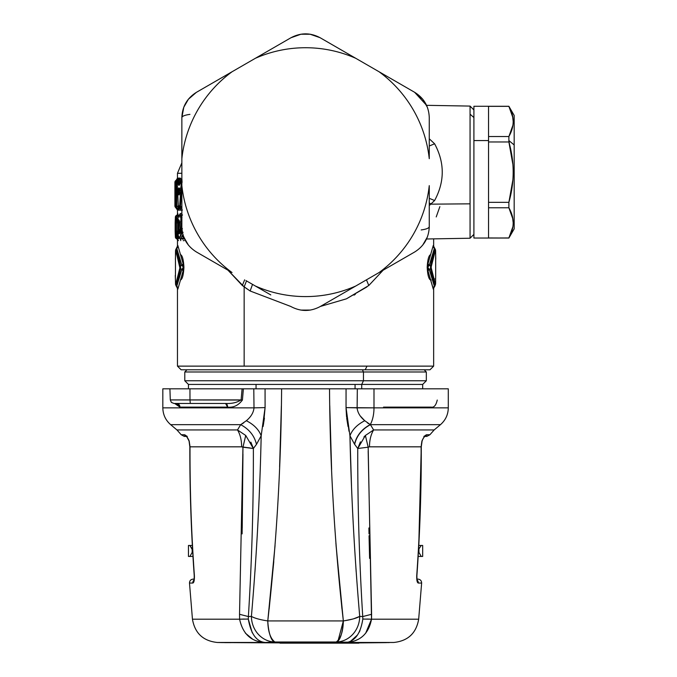 <?xml version="1.0" encoding="UTF-8"?>
<svg xmlns="http://www.w3.org/2000/svg" width="677" height="677" viewBox="0 0 677 677"><rect width="100%" height="100%" fill="white"/><g stroke="black" fill="none" stroke-linecap="round" stroke-linejoin="round"><path stroke-width="1.02" d="M512.751 218.578L508.884 207.78C514.596 217.842 514.596 227.895 508.884 237.957C514.596 227.895 514.596 217.842 508.884 207.78L488.549 207.78L488.549 237.957L508.884 238.033L512.751 227.167L508.884 237.957L488.549 238.033L508.884 238.033L488.549 238.033L488.549 106.357L508.884 106.357C514.596 116.419 514.596 126.472 508.884 136.534L488.549 136.534L508.884 136.534L512.506 127.005M513.098 120.701L512.574 116.182M512.777 125.592L508.884 136.534L512.751 125.736L508.884 136.534L508.884 140.571L508.884 136.534C514.596 126.472 514.596 116.419 508.884 106.357L512.777 117.307L508.884 106.357L488.549 106.357L508.884 106.281L488.549 106.281L488.549 141.975L508.884 141.975L512.777 163.876L508.884 140.571L514.173 144.963L508.884 140.571L508.884 141.975L488.549 141.975L488.549 202.338L508.884 202.338C514.596 182.215 514.596 162.099 508.884 141.975C514.596 162.091 514.596 182.215 508.884 202.338L512.777 180.446M508.884 202.338L512.751 180.742L508.884 202.338L508.884 207.78L512.777 218.73L508.884 207.78L508.884 202.338L488.549 202.338L488.549 207.78L508.884 207.78M508.884 106.281L514.173 115.428L514.173 228.885L508.884 238.033M512.777 227.015L508.884 237.957L512.506 228.428M513.107 222.166L512.574 217.605M512.751 117.155L508.884 106.357M512.751 163.572L509.036 142.542M179.523 193.724L179.024 193.757L179.473 193.131M179.456 190.584L179.574 189.805L179.828 190.609L178.931 190.575L179.109 189.196L179.828 190.609L179.083 189.044L179.76 189.095L179.219 188.003L179.617 192.623C179.397 195.052 179.016 195.568 178.483 194.181L179.024 193.757L178.956 189.069L178.931 190.575L179.456 190.584M179.278 193.334L178.956 189.069L179.278 193.334L178.483 194.181L178.11 190.846L178.652 187.994L179.642 189.044L179.083 189.044L179.574 189.805L178.652 187.994L179.024 193.757M514.173 199.351L514.173 144.963M414.62 252.03C424.005 246.174 428.888 237.72 429.26 226.668C428.888 237.72 424.005 246.174 414.62 252.03L379.086 272.543A124.433 124.433 0 0 0 429.26 185.633L429.26 226.668L429.26 185.633A124.433 124.433 0 0 1 379.086 272.543L320.204 306.546C310.438 311.742 300.681 311.742 290.924 306.546C300.681 311.742 310.438 311.742 320.204 306.546L355.738 286.024A124.433 124.433 0 0 1 255.381 286.024A124.433 124.433 0 0 0 355.738 286.024L414.62 252.03M426.798 238.422L423.87 243.602M427.356 107.254L422.617 99.062L414.654 92.3L422.77 99.257M422.668 99.13L426.544 105.324L414.629 92.292L412.259 90.921M319.95 37.624L310.244 34.222L300.791 34.239L290.958 37.751L301.028 34.205M309.981 34.188L320.043 37.675M308.797 34.028L302.847 33.977M257.421 57.113L255.381 58.29A124.433 124.433 0 0 1 355.738 58.29L353.673 57.096M196.245 92.436L188.451 99.138L183.738 107.33L181.859 117.629L183.822 107.101M188.282 99.341L196.33 92.385M187.554 100.289L184.533 105.417M414.739 92.351L414.62 92.284C424.014 98.131 428.896 106.585 429.26 117.646C428.888 106.594 424.005 98.14 414.62 92.284C424.005 98.14 428.888 106.594 429.26 117.646L429.26 158.68A124.433 124.433 0 0 0 379.086 71.77L414.62 92.284L379.086 71.77A124.433 124.433 0 0 1 429.26 158.68L429.26 117.646M196.389 251.962L232.042 272.543A124.433 124.433 0 0 1 181.859 185.633A124.433 124.433 0 0 0 232.042 272.543L196.499 252.03C187.123 246.174 182.24 237.72 181.859 226.668C182.24 237.72 187.123 246.174 196.499 252.03C187.114 246.183 182.231 237.729 181.859 226.668L181.859 158.68A124.433 124.433 0 0 1 232.042 71.77L196.499 92.284C187.123 98.14 182.24 106.594 181.859 117.646C182.231 106.585 187.114 98.131 196.499 92.284L232.042 71.77A124.433 124.433 0 0 0 181.859 158.68L181.859 117.646C182.24 106.594 187.123 98.14 196.499 92.284L216.64 80.656L196.389 92.351M308.797 310.286L302.839 310.337M320.094 37.709L320.204 37.768C310.438 32.572 300.681 32.572 290.924 37.768C300.681 32.572 310.438 32.572 320.204 37.768L355.738 58.29A124.433 124.433 0 0 0 255.381 58.29L290.924 37.768L255.381 58.29M302.331 34.028L308.28 33.977M429.26 226.787L429.26 226.668C429.032 228.141 426.341 229.232 421.17 229.943M488.549 238.033L473.908 238.033L473.908 140.571L488.549 140.571L473.908 140.571L473.908 106.281L488.549 106.281L473.908 106.281M422.668 245.184L427.39 236.984M300.867 310.083L310.337 310.074M394.488 263.658L379.086 272.543L394.488 263.658M383.148 270.199L368.787 285.516L366.469 279.829L368.787 285.516L346.421 298.828L320.348 306.453L346.421 298.828L366.976 286.879M300.876 34.231L310.337 34.239M355.738 58.29L322.024 38.826M183.763 107.254L188.511 99.062M181.859 117.527L181.859 117.646C182.088 116.173 184.787 115.082 189.949 114.371M183.763 237.06L188.511 245.252M216.64 80.656L270.783 49.396L216.64 80.656M181.859 117.646L181.859 226.668M270.783 294.918L245.937 280.574L270.783 294.918M232.042 272.543L216.64 263.658L232.042 272.543M394.488 80.656L365.182 63.74L394.488 80.656M340.336 49.396L365.182 63.74L340.336 49.396M178.11 190.846L178.483 194.181C179.016 195.568 179.397 195.052 179.617 192.623L179.219 188.003L178.652 187.994L178.11 190.846L178.652 190.415M176.579 222.885L175.368 222.885C175.563 218.891 175.792 218.891 176.062 222.885L176.062 231.229L175.368 231.229L175.368 222.885L176.062 222.885C175.792 218.891 175.563 218.891 175.368 222.885L175.368 231.229L176.579 231.229M176.426 231.229L176.062 231.229C175.792 235.215 175.563 235.215 175.368 231.229C175.563 235.215 175.792 235.215 176.062 231.229L176.062 222.885C175.792 218.891 175.563 218.891 175.368 222.885M175.368 231.229C175.563 235.215 175.792 235.215 176.062 231.229L175.868 233.667L177.129 232.609M473.908 140.571L473.908 234.377L470.058 238.228L470.058 114.176L473.908 117.561L470.058 114.176L470.058 106.086L470.058 203.836L431.088 204.158L429.26 202.855M429.26 145.987L434.617 143.795C444.781 162.7 444.781 181.605 434.617 200.519L429.26 205.529L434.617 200.519L429.26 198.327M429.26 138.785L434.617 143.795L429.26 138.785M180.184 183.492L180.107 182.215A2.192 0.474 -176.3 0 0 180.192 182.358L180.979 180.649A2.192 2.107 89.5 0 0 180.192 182.358L181.275 182.35L180.192 182.358L179.346 185.21L180.192 182.384L180.894 181.91L180.192 182.358L180.894 181.935M180.734 180.886L182.045 180.649L181.275 182.35L179.684 205.867L178.305 205.859L177.188 182.384L177.907 182.375L178.593 185.219L179.346 185.21L180.141 183.492L179.405 183.492L178.593 185.219L177.949 183.281L180.141 183.492M175.758 180.7L175.825 180.649A2.192 2.192 89.5 0 0 175.038 182.333L175.825 180.649L176.748 180.649L175.986 182.325L175.563 205.91L175.038 182.333L175.986 182.325L175.038 182.333L175.038 185.98L175.563 189.594L176.333 189.594M175.461 186.886L175.267 185.98M183.45 236.612L183.45 237.238L184.093 237.238L183.45 237.238L183.23 235.528L183.137 236.612L183.137 235.232M175.529 231.229L175.157 231.229C175.445 238.939 175.885 238.939 176.485 231.229C175.885 238.939 175.445 238.939 175.157 231.229L175.157 222.885C175.445 215.168 175.885 215.168 176.485 222.885L176.485 231.229L177.679 231.229L176.401 238.456M179.43 221.083L178.618 221.083L179.43 221.083L178.762 219.839C179.287 220.059 179.405 221.066 179.126 222.851L179.507 222.039L179.126 222.851C179.405 221.066 179.287 220.059 178.762 219.839L177.949 219.839L177.949 216.885L180.717 216.885L180.903 217.52L180.852 220.507L178.669 229.156L179.65 230.036L179.574 231.432M179.98 232.431C178.889 235.156 178.457 234.064 178.669 229.156C178.457 234.064 178.889 235.156 179.98 232.431L180.657 232.033L180.835 232.837C179.887 242.264 176.612 234.2 178.169 227.133L179.126 222.851L178.169 227.133C176.621 234.2 179.887 242.273 180.835 232.837L180.657 232.033L179.98 232.431M434.617 200.519C444.781 181.605 444.781 162.7 434.617 143.795M435.472 284.594L434.693 286.269L435.472 284.594L434.693 286.269L435.472 284.594L434.651 285.762L430.53 269.065L430.53 265.553L435.429 284.442L431.232 267.897L430.53 269.065L434.693 286.269L435.472 284.594M434.609 286.422L429.176 269.057C427.703 267.889 427.703 266.73 429.176 265.57L430.53 265.553L434.651 248.865L435.429 250.185L431.232 266.73L435.429 250.185M430.53 265.553L429.176 265.57L434.304 248.577L434.693 248.357L435.472 250.033L434.778 248.357L435.556 250.033L435.768 259.189L435.556 250.033L434.693 248.357L430.53 265.553L430.53 269.065L429.176 269.057L430.53 269.065M435.675 258.326L435.675 276.301M431.232 267.897L431.232 266.73M434.862 278.941L435.616 278.941L435.683 276.013M181.131 216.987L180.674 217.258L181.131 216.987M183.222 236.84L181.978 236.84M175.36 217.732L175.36 217.309A2.192 2.192 91.4 0 1 176.232 215.557M175.428 217.309L176.401 215.438M175.428 236.798L175.36 236.375M176.232 238.558A2.192 2.192 88.6 0 1 175.36 236.798L176.325 238.626M175.351 275.437L175.512 283.705L176.435 286.269L180.598 269.065L179.887 267.897L175.69 284.442L180.598 265.553L180.598 269.065L176.469 285.762L175.656 284.594L176.435 286.269L175.571 284.585L176.435 286.269L175.571 284.585L175.275 275.437L175.571 284.585L176.248 286.176M180.598 269.065L181.952 269.057L180.598 269.065L180.598 265.553L179.887 266.73L175.69 250.185L176.469 248.865L180.598 265.553L181.952 265.57C183.425 266.73 183.425 267.889 181.952 269.057L176.511 286.422M176.469 248.865L175.69 250.185L176.435 248.357L176.469 248.865L176.824 248.577L181.952 265.57L180.598 265.553L176.435 248.357L175.571 250.033L176.469 248.865M175.351 259.189L175.436 258.58M176.511 248.205L175.571 250.033L175.512 255.686L175.656 250.033L179.887 267.897M177.729 180.928L178.762 179.989L179.777 179.964L180.581 180.844L178.728 182.062L178.77 182.968L177.949 183.281L177.907 182.375L178.728 182.062A2.192 0.474 177.2 0 0 177.907 182.375A2.192 2.149 -90.5 0 1 178.728 180.649L177.907 182.375L177.188 182.384L178.026 180.649L178.728 180.649L178.026 180.649A2.192 2.158 89.5 0 0 177.188 182.384L178.305 205.859L179.684 205.867L181.275 182.35A2.192 2.09 -90.5 0 1 181.859 180.827M181.859 182.587A2.192 0.474 -175.9 0 1 181.275 182.35L182.045 182.638L182.045 180.649L180.979 180.649L181.859 179.904L180.107 182.215A2.192 0.474 -176.3 0 1 180.209 182.088M178.313 206.079A2.192 0.474 -2.9 0 1 178.246 205.969L179.921 208.279L181.859 208.524L179.117 207.585L181.859 208.389L180.48 207.585L180.48 206.172L181.859 207.044L180.48 206.172L181.859 185.21L180.48 206.172L179.684 205.867A2.192 0.474 3.5 0 0 180.48 206.172L180.48 207.585A2.192 2.116 -89.5 0 1 179.684 205.867L180.48 207.585L179.117 207.585L178.305 205.859A2.192 2.141 90.5 0 0 179.117 207.585L178.914 207.39M177.188 182.384L177.89 182.798L177.188 182.384A2.192 0.474 177.6 0 0 177.154 182.477L178.246 205.969A2.192 0.474 -2.9 0 1 178.305 205.859L178.263 205.91M179.346 185.21L178.593 185.219L179.405 183.492L178.77 182.968L180.497 181.851L178.77 182.968L178.728 180.649L179.777 179.964L178.728 180.649M180.497 182.79L179.405 183.492L180.497 182.79M178.305 205.859L179.117 206.299M176.646 182.054L175.986 182.325A2.192 2.175 -90.5 0 1 176.748 180.649L176.519 181.334M176.519 206.891L176.748 207.585A2.192 2.175 -89.5 0 1 175.986 205.91L175.986 182.325L176.748 182.325L176.748 205.91L175.986 205.91L176.646 206.172M175.461 186.827L175.563 205.91A2.192 2.183 90.5 0 0 176.333 207.585L175.986 205.91L176.748 207.585L176.198 207.458M178.677 207.17L176.748 205.91L178.423 206.73L177.907 208.448L177.264 208.431L175.563 205.91L174.911 205.901L175.487 205.91M175.825 187.656L175.038 185.98A2.192 2.192 90.5 0 0 175.478 187.301M175.792 187.631L175.038 185.98L174.911 182.333L175.783 180.674M175.571 206.197L175.436 206.756M175.436 207.077L175.698 207.585A2.192 2.192 90.5 0 1 174.911 205.901L174.911 182.333A2.192 2.192 89.5 0 1 175.681 180.657L176.689 179.811L176.959 180.251L176.689 179.811L175.698 180.649M183.45 237.238L184.076 238.465L183.45 237.238M184.711 238.465L184.076 238.465L184.711 238.465M175.148 231.229L175.148 222.885C175.487 212.239 175.808 217.816 176.342 215.675L177.679 222.885L176.485 222.885C175.885 215.168 175.445 215.168 175.157 222.885L175.148 231.229C175.487 241.867 175.808 236.29 176.342 238.431L177.281 238.989L178 234.682M176.485 231.229L176.485 222.885L177.679 222.885L177.679 231.229L176.485 231.229M180.539 231.026L180.141 232.033L181.318 230.798L180.657 232.033L181.318 230.798L181.893 233.176L180.835 232.837L181.893 233.176L179.574 238.355L181.893 233.176L181.318 230.798L180.7 230.84M178.559 226.33L178.169 227.133M178.296 220.787L177.949 219.839L178.762 219.839M178.11 219.263L177.949 219.839M178.203 216.056L177.899 220.169L179.473 221.751L178.203 220.668M177.814 219.263L178.449 215.743L179.49 214.931L178.618 215.641L181.377 215.641L181.969 217.52L180.903 217.52L180.717 216.885L177.949 216.885L178.449 215.743M180.717 216.885L181.377 215.641L178.618 215.641L179.473 214.973L182.562 214.99L181.377 215.641L182.562 214.99L179.777 214.719M181.808 220.084L180.903 220.084L180.903 217.52L181.859 217.52M180.277 231.957C179.743 233.514 179.532 232.88 179.65 230.036L178.669 229.156L180.852 220.507L181.808 221.371L180.903 220.084M179.65 230.036L180.581 230.408L180.471 231.026L182.426 228.691L180.581 230.408L179.65 230.036L181.808 221.371L179.65 230.036M431.088 204.158L470.058 203.836L470.058 238.228L426.544 238.989M433.542 288.182L434.778 286.269L433.542 288.072M434.575 286.363L433.272 289.164L434.575 286.363L433.272 289.164L433.009 288.25L434.575 286.363M434.651 248.865L434.609 248.205M435.683 258.614L435.616 250.922L434.575 248.256L429.176 265.57C427.703 266.73 427.703 267.889 429.176 269.057L434.304 286.049L433.009 288.25L428.025 270.995L429.176 269.057L428.025 270.995L428.025 263.624L429.176 265.57L428.025 263.624L433.009 246.377L434.304 248.577L433.009 246.377L433.272 245.463L434.668 248.256L433.272 245.463L428.025 263.624L428.025 270.995L433.373 289.164M180.074 238.685L180.877 239.193L180.074 238.685M182.545 238.685L183.408 239.176L182.426 239.184M176.409 215.43L177.416 215.261M176.409 238.676L177.019 239.083M175.436 258.614L175.512 250.922L176.299 248.391M179.007 207.517L180.734 210.005L182.435 210.031L180.734 210.005L179.828 208.194M181.597 180.09L182.003 179.583M178.728 182.062L180.581 180.844L180.641 181.741L179.777 179.964L178.762 179.989L177.154 182.477M178.72 180.471L179.6 178.246L180.598 178.229L179.777 179.964L180.598 178.229L181.394 180.522L180.581 180.844L181.394 180.522L180.598 178.229L179.6 178.246L178.762 179.989M177.848 209.286L177.264 208.431L177.907 208.448L178.669 210.124L177.907 208.448L178.423 207.17L179.177 207.17L178.669 210.124L178.043 210.107L176.333 207.585L177.907 208.448L176.748 207.585L176.748 182.325L177.814 181.521L176.748 182.325L176.748 180.649L177.907 179.777L175.825 180.649L176.782 179.811L178.559 180.2L176.782 179.811L175.792 180.674L177.509 178.618M176.968 180.277L177.569 178.127L178.669 178.11L177.907 179.777L178.669 178.11L179.126 179.574L179.6 178.246L179.126 179.574L178.669 178.11L177.569 178.127L176.968 180.277M181.859 162.835L177.467 173.287L181.859 173.287L177.467 173.287L177.467 178.161L174.911 182.333L174.911 205.901L176.689 208.414L175.69 207.577L175.698 205.901M175.69 207.577L177.467 210.065L177.492 208.668L177.467 210.065L176.689 208.423L177.467 210.098L178.136 210.115M184.863 239.176L184.076 238.465M177.679 231.432L178.119 231.229M177.408 238.871L177.865 239.641L177.662 237.805M178.11 221.717L178.119 222.885L177.679 222.547M177.789 217.215L177.281 215.117L176.342 215.675L175.842 217.097M175.588 219.907L175.529 222.885M177.78 231.229L178.068 220.55M181.791 230.138L180.801 230.798L181.791 230.138M181.563 230.29L182.028 229.774M183.095 232.287L181.893 233.176L183.095 232.287M179.549 238.329L180.573 239.032L182.9 234.42M181.351 238.879L180.564 239.023M181.969 217.52L181.377 215.641M181.859 225.441L180.581 230.408L181.859 225.441M439.855 206.663L436.216 216.928M244.152 286.879L246.513 280.904L244.152 286.879L227.98 270.199L242.332 285.516L244.651 279.829L242.332 285.516L250.143 290.992L244.152 286.879L244.152 366.13L244.152 286.879M252.529 284.374L250.143 290.992L252.529 284.374M290.772 306.461L250.143 290.992L290.772 306.453M430.707 254.586C428.795 255.237 427.627 259.486 427.187 267.313C427.627 275.141 428.795 279.381 430.707 280.041L431.283 280.033M434.575 248.171L433.542 246.555M180.124 238.727L180.81 240.665M183.188 240.657L184.169 240.648M177.856 213.526L177.653 214.812M177.806 214.601L178.906 215.379L177.653 216.285L177.865 214.474L177.061 214.99L177.712 214.101M177.653 239.294L177.856 240.58L178.516 240.563M354.215 294.994L355.281 294.402M180.42 280.041C182.325 279.381 183.501 275.141 183.932 267.313C183.501 259.486 182.325 255.237 180.42 254.586M177.755 289.164L176.452 286.363L177.755 289.164M176.553 286.447L177.848 289.164L176.553 286.363L178.11 288.25L177.848 289.164L178.11 288.25L176.824 286.049L181.952 269.057L183.095 270.995L178.11 288.25L183.095 270.995L181.952 269.057C183.425 267.889 183.425 266.73 181.952 265.57L183.095 263.624L183.095 270.995L183.095 263.624L181.952 265.57L176.824 248.577L178.11 246.377L183.095 263.624L178.11 246.377L176.553 248.256L177.848 245.463L178.11 246.377L177.848 245.463L176.452 248.256L177.755 245.463L176.452 248.256L177.586 246.555M177.577 246.445L177.755 245.463M180.734 210.005L180.285 209.269M179.177 207.17L178.669 210.124L178.043 210.107L177.839 209.193M177.332 208.482L176.265 207.526M177.492 179.447L177.518 178.415M178.051 179.777L178.982 179.752M179.727 178.085L178.813 178.11M178.813 210.124L181.326 210.183M181.326 188.011L180.42 188.037M184.643 239.133L185.388 240.597L184.643 239.125M177.806 239.506L179.066 237.872L177.653 237.822M179.54 222.885L179.033 222.885M183.492 237.974L180.42 238.922L183.492 237.974M179.727 214.685L180.277 213.492L179.473 214.973L180.277 213.492L181.859 213.5L180.277 213.492L179.727 214.685M188.451 388.818L188.451 384.426L256.05 384.426L256.05 388.818L265.062 388.818L256.05 388.818L256.05 384.426L355.07 384.426L188.451 384.426L184.787 380.762L363.464 380.762L361.713 384.426L422.676 384.426L361.713 384.426L363.464 380.762L184.787 380.762L184.787 371.978L363.464 371.978L363.464 380.762L426.332 380.762L363.464 380.762L363.464 371.978L362.415 369.786L363.464 371.978L426.332 371.978L184.787 371.978L186.987 369.786L365.216 369.786L366.976 366.13L365.216 369.786L429.997 369.786L433.652 366.13L177.467 366.13L433.652 366.13L433.652 287.81M354.926 294.605L353.978 295.121M247.029 288.927L246.31 288.427M177.467 178.161L178.136 178.119M365.216 369.786L181.131 369.786L177.467 366.13L177.467 287.81M188.451 545.459L189.89 545.459L192.166 549.453L192.166 552.44L189.89 556.435L188.451 556.435L188.451 545.459M361.713 384.426L355.07 384.426L355.07 388.818L346.057 388.818L357.329 388.818L355.07 388.818L355.07 384.426L361.713 384.426L361.713 388.818L361.713 384.426M190.305 403.458L174.023 403.458L176.705 403.458L179.921 407.114A3.656 3.224 90 0 0 176.705 403.458L190.305 403.458L189.983 399.921L190.305 403.458L225.585 403.458L190.305 403.458M265.071 398.271L265.062 388.818L265.088 407.605L254.002 407.859L265.088 407.605L261.187 435.76C258.8 429.565 253.85 424.555 246.352 420.713C251.006 416.863 253.562 412.572 254.002 407.859L162.827 407.859L162.827 388.818L169.91 388.818L170.291 399.921L241.122 399.921C236.899 402.612 231.72 403.788 225.585 403.458C231.72 403.788 236.899 402.612 241.122 399.921L242.417 400.048C238.38 405.43 233.43 407.791 227.582 407.114L225.585 403.458A3.656 1.997 -90 0 1 227.582 407.114L179.921 407.114L174.666 403.458L179.921 407.114L227.582 407.114C233.43 407.791 238.38 405.43 242.417 400.048L170.291 399.921L171.391 402.409L173.955 403.458M383.537 407.114L431.198 407.114C434.008 407.689 436.03 405.328 437.249 400.048M198.006 403.458L197.142 403.458M421.238 545.459C423.142 545.459 423.142 545.459 421.238 545.459L418.775 545.459L421.238 545.459L418.564 549.453L421.238 545.459L422.676 545.459L422.676 556.435L421.238 556.435L418.953 552.44L418.953 549.453L418.953 552.44L418.394 552.44L418.953 552.44L421.238 556.435C423.142 556.435 423.142 556.435 421.238 556.435L418.158 556.435L421.238 556.435M348.977 431.232L346.04 407.605L357.117 407.859C357.566 412.572 360.122 416.863 364.776 420.713C357.27 424.555 352.328 429.565 349.941 435.76C351.287 496.757 354.553 556.968 359.715 616.392C356.525 618.236 351.067 619.751 343.349 620.927C334.692 544.604 330.088 467.232 329.521 388.818L346.057 388.818L346.04 407.605L346.057 388.818L281.607 388.818C281.031 467.257 276.428 544.63 267.779 620.927C260.061 619.751 254.603 618.236 251.404 616.392C256.575 556.985 259.833 496.774 261.187 435.76L265.088 407.605L265.062 388.818L256.05 388.818L281.607 388.818L253.79 388.818L254.002 407.859L253.79 388.818L243.382 388.818L242.417 400.048L243.382 388.818L253.79 388.818M370.277 424.589L364.776 420.713C360.122 416.863 357.566 412.572 357.117 407.859L373.992 407.859A21.96 10.527 90 0 1 370.277 424.589A21.96 10.527 -90 0 0 373.992 407.859L346.04 407.605L349.941 435.76C352.328 429.565 357.27 424.555 364.776 420.713L370.277 424.589C361.797 429.125 356.542 435.658 354.52 444.171L349.941 435.76L354.52 444.171C356.542 435.658 361.797 429.125 370.277 424.589L370.277 424.589M189.89 545.459C187.978 545.459 187.978 545.459 189.89 545.459L192.344 545.459L189.89 545.459L192.564 549.453L192.166 552.44L192.733 552.44L192.166 552.44L189.89 556.435C187.978 556.435 187.978 556.435 189.89 556.435L192.97 556.435L189.89 556.435M337.535 388.818L329.521 388.818L337.535 388.818M169.91 388.818L189.949 388.818L189.983 399.921L189.949 388.818L242.087 388.818L241.122 399.921L242.087 388.818L243.382 388.818L169.986 388.818M437.57 388.818L357.329 388.818L357.117 407.859L357.329 388.818L373.992 388.818L373.992 407.859L373.992 388.818L448.292 388.818L448.292 407.859L373.992 407.859L448.292 407.859C448.157 414.62 445.542 420.222 440.448 424.674L370.437 424.674C361.933 429.218 356.669 435.785 354.646 444.357L354.646 444.357C356.669 435.785 361.933 429.218 370.437 424.674L440.448 424.674L434.169 429.946L373.619 429.946L370.437 424.674L373.619 429.946L365.394 435.472L357.752 448.504L354.646 444.357L357.752 448.504L365.394 435.472L368.17 447.192L357.752 448.504C357.617 504.89 359.284 560.911 362.737 616.561A3633.561 1390.499 -90 0 1 359.715 616.392A25.616 23.661 93.4 0 1 336.266 641.999C340.743 638.555 343.104 631.531 343.349 620.927L267.779 620.927L275.057 545.518M357.236 398.855L357.194 402.13M346.049 398.271L346.04 404.863M355.07 388.818L346.057 388.818M357.236 398.931L357.27 395.351M364.438 420.4L360.824 416.558M357.134 408.773L357.117 407.892M346.04 408.324L346.573 417.091M186.277 436.394L184.271 436.394L181.208 434.736L184.262 434.736L181.208 434.736L176.951 429.946L170.672 424.674C165.577 420.222 162.962 414.62 162.827 407.859L254.002 407.859C253.562 412.572 251.006 416.863 246.352 420.713L240.682 424.674L170.672 424.674L240.682 424.674L246.352 420.713C253.85 424.555 258.8 429.565 261.187 435.76L256.473 444.357C254.459 435.785 249.195 429.218 240.682 424.674L237.5 429.946L176.951 429.946L237.5 429.946L240.682 424.674M263.531 424.107L265.088 407.605M367.34 422.812L368.931 423.836M185.134 435.125L184.305 434.744M189.196 441.015L190.009 446.828L189.196 441.015C187.326 436.919 185.676 434.829 184.262 434.736C185.676 434.829 187.326 436.919 189.196 441.015L189.061 441.049C186.954 435.802 186.361 436.978 185.887 436.064L187.25 436.394L184.262 434.736L185.887 436.064C186.048 435.463 187.106 437.122 189.052 441.049L188.891 440.541M184.262 434.736A3.656 3.571 90 0 0 186.023 436.174M261.127 435.903L261.187 435.76C259.833 496.774 256.575 556.985 251.404 616.392C254.603 618.236 260.061 619.751 267.779 620.927C268.024 631.531 270.385 638.555 274.862 641.999A25.616 23.661 -93.4 0 1 251.404 616.392A3633.561 1390.499 90 0 1 248.383 616.561L239.531 614.284L242.95 447.192L253.367 448.504L256.473 444.357L253.367 448.504L242.95 447.192L245.726 435.472L237.5 429.946C240.208 434.414 241.587 440.042 241.655 446.828L190.009 446.828C189.882 489.852 191.346 532.807 194.401 575.712L194.401 575.712C194.494 580.299 193.96 582.745 192.818 583.049L193.977 580.071A3.656 3.554 90 0 0 192.818 583.049L189.492 583.049L192.818 583.049C193.96 582.745 194.494 580.299 194.401 575.712C191.346 532.807 189.882 489.852 190.009 446.828L241.655 446.828C241.587 440.042 240.208 434.414 237.5 429.946L245.726 435.472L242.95 447.192L245.734 435.472L253.367 448.504L245.734 435.472M253.333 448.352L250.854 442.123M361.713 388.818L373.992 388.818M249.415 388.818L198.006 388.818M370.023 424.454L369.507 424.174M348.029 426.502L346.692 418.132M356.178 571.752L355.916 568.011L356.178 571.752M351.507 485.858L349.941 435.76L351.507 485.858M344.652 620.724L352.531 619.1M353.724 618.77L359.656 616.425M329.75 405.904L331.518 467.037M335.877 542.996L341.936 608.741M243.678 422.888L240.843 424.589M253.367 448.504L253.376 448.496C253.503 504.856 251.844 560.878 248.383 616.561C251.844 560.878 253.503 504.856 253.367 448.504L241.655 446.828L242.95 447.192L239.531 614.284L248.383 616.561L248.298 619.057L239.607 619.201L239.531 614.284L239.607 619.201L244.304 619.049M256.608 444.171L261.187 435.76L256.473 444.357L256.194 443.13M281.607 388.818L329.521 388.818C330.088 467.24 334.692 544.604 343.349 620.927A25.616 7.413 90 0 1 336.266 641.999L274.862 641.999A3659.177 1400.307 90 0 1 265.299 642.473C256.566 641.788 250.905 633.977 248.298 619.057L248.383 616.561A3633.561 1390.499 -90 0 0 251.404 616.392A25.616 5.357 5.1 0 0 267.779 620.927C276.428 544.63 281.031 467.257 281.607 388.818L276.157 388.818M265.062 388.818L265.071 393.329M264.428 418.132L263.091 426.502M259.909 478.334L259.232 495.302L259.909 478.334M255.204 567.986L254.95 571.735L255.204 567.986M421.407 444.425L421.932 441.015C423.802 436.919 425.444 434.829 426.857 434.736L423.87 436.394L425.232 436.064C424.741 437.02 424.284 435.633 422.067 441.049L422.033 441.04M424.657 436.293L426.857 434.736L425.097 436.174A3.656 3.571 -90 0 0 426.857 434.736L429.912 434.736L426.857 434.736C425.444 434.829 423.802 436.919 421.932 441.015L421.111 446.828L369.473 446.828C369.532 440.042 370.92 434.414 373.619 429.946L434.169 429.946L429.912 434.736L426.848 436.394L424.851 436.394M360.418 441.861L357.752 448.504L368.17 447.192L365.394 435.472L363.896 437.046M251.404 616.392A25.616 23.661 86.6 0 0 274.862 641.999A25.616 7.413 -90 0 1 267.779 620.927L343.349 620.927A25.616 5.357 -5.1 0 0 359.715 616.392C354.553 556.968 351.287 496.757 349.941 435.76L349.941 435.76M242.958 454.182L242.112 533.891M249.652 447.878L244.49 447.319M189.721 444.408L190.009 446.828M194.155 579.123L193.14 579.123L194.155 579.123M281.37 405.963L279.609 467.037M273.77 561.648L269.184 608.741M337.975 641.127L343.349 620.927L336.063 545.518M331.62 469.652L329.75 405.692M368.17 451.077L371.597 614.284L362.737 616.561C359.284 560.911 357.617 504.89 357.752 448.504M369.6 558.39L369.05 535.719M366.824 619.049L371.512 619.201L362.821 619.057L362.737 616.561L371.597 614.284L371.512 619.201C368.957 632.521 361.603 640.171 349.45 642.177L345.82 642.473A3659.177 1400.307 -90 0 1 336.266 641.999A25.616 23.661 -86.6 0 0 359.715 616.392A3633.561 1390.499 90 0 0 362.737 616.561L362.821 619.057C360.773 632.386 355.831 640.087 347.986 642.16L345.82 642.473L347.986 642.16C355.831 640.087 360.773 632.386 362.821 619.057L371.512 619.201L368.17 447.192L369.473 446.828L368.17 447.192M365.394 435.472L373.619 429.946C370.92 434.414 369.532 440.042 369.473 446.828L421.111 446.828C421.246 489.843 419.782 532.807 416.727 575.712L416.727 575.712C419.782 532.807 421.238 489.852 421.111 446.828M239.607 619.201L192.446 619.201L239.607 619.201C242.806 634.104 251.37 641.864 265.299 642.473L347.86 642.473A3659.794 1754.598 90 0 1 345.719 642.583L265.299 642.473C251.37 641.864 242.806 634.104 239.616 619.201L248.298 619.057C250.905 633.977 256.566 641.788 265.299 642.473L274.862 641.999L349.45 642.177A25.616 12.279 90 0 1 347.86 642.473L393.777 642.473C407.952 640.992 416.245 633.24 418.674 619.201L371.512 619.201L418.674 619.201L421.636 583.049L418.31 583.049A3.656 3.554 -90 0 0 417.15 580.071L418.31 583.049C417.159 582.745 416.634 580.299 416.727 575.712C416.634 580.299 417.159 582.745 418.31 583.049L421.636 583.049C421.543 580.688 420.324 579.385 417.98 579.123L416.973 579.123M418.158 556.435L416.727 575.712M248.298 619.057L248.383 616.561M242.231 527.992L242.95 447.192M248.307 619.167L252.267 632.843M368.897 527.984L369.016 533.891M359.986 630.609L359.233 632.14M357.524 634.967L350.728 641.127M265.299 642.473L217.342 642.473L265.299 642.473M257.15 641.127L256.38 640.865M252.665 639.198L245.379 633.147M389.317 642.583L345.719 642.583A3659.794 1754.598 -90 0 0 347.86 642.473A25.616 12.279 -90 0 0 349.45 642.177C361.603 640.171 368.957 632.521 371.512 619.201L365.665 633.249M358.361 639.249L355.078 640.747M345.719 642.583L221.811 642.583L345.719 642.583M266.746 642.583L224.637 642.642L266.746 642.583M358.869 643.15L331.121 643.15L386.482 642.642L266.763 642.642L386.516 642.583M280.007 643.15L331.121 643.15A3659.794 1754.598 -90 0 0 344.356 642.642A3659.794 1754.598 90 0 1 331.121 643.15L224.612 642.583M176.054 231.229L175.868 220.44L177.129 221.497M179.177 194.468L179.76 189.095M179.354 220.956L178.161 226.837C177.763 234.86 178.237 238.693 179.574 238.355M179.955 233.006L180.7 230.832L181.673 230.172M470.058 106.086L473.908 109.945L470.058 106.086L426.544 105.324M175.351 217.309L175.351 217.791M175.351 236.315L175.351 236.798M175.453 258.326L175.453 276.301M178.584 181.724L178.567 182.57M175.546 205.91L175.546 189.594M184.753 239.184L183.137 236.612M435.616 278.941L435.616 283.705L434.829 286.227M176.325 215.489L177.061 214.99M176.299 286.227L177.586 288.072M180.835 180.717L181.715 179.938M177.873 180.751L179.134 179.828M177.264 180.412L177.492 179.473M178.449 220.981L179.49 221.794M177.712 240.005L177.061 239.116M177.856 209.244L177.298 208.465M433.652 238.863L433.652 246.809M177.467 210.065L177.467 214.99M177.467 239.125L177.467 246.809M422.676 388.818L422.676 384.426L426.332 380.762L426.332 371.978L424.14 369.786M194.282 579.91L193.859 580.434C193.817 579.563 194.189 582.102 194.231 575.729C191.185 532.816 189.721 489.852 189.848 446.828L189.052 441.049M424.817 436.428L423.988 437.35M423.777 437.621L422.66 439.483M422.118 440.888L421.272 446.828L418.775 545.459M221.811 642.583L217.342 642.473C203.176 641.001 194.883 633.24 192.446 619.201L189.492 583.049C189.577 580.688 190.796 579.385 193.14 579.123M193.859 580.434L194.189 579.994M189.848 446.828L189.932 469.736M416.837 579.91L417.244 580.384M421.272 446.828C421.399 489.852 419.943 532.816 416.888 575.729C416.973 582.457 417.303 579.385 417.269 580.434"/></g></svg>
